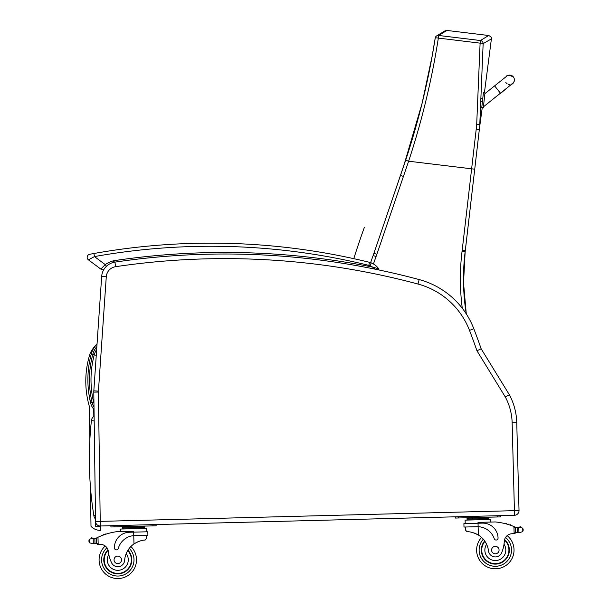 <?xml version="1.0" encoding="UTF-8"?>
<svg xmlns="http://www.w3.org/2000/svg" width="609" height="609" viewBox="0 0 609 609"><rect width="100%" height="100%" fill="white"/><g stroke="black" fill="none" stroke-linecap="round" stroke-linejoin="round"><path stroke-width="0.91" d="M482.267 107.504L479.519 127.867A124.929 124.929 -90 0 1 479.686 126.482L479.603 127.121M466.273 313.909A220.747 220.747 90 0 1 465.162 251.677L463.525 282.85L466.288 313.939A220.747 220.747 90 0 1 465.169 251.677A124.7 124.7 -90 0 0 465.291 250.664L479.641 126.824M484.399 92.842L491.402 38.9C491.927 37.796 491.014 36.662 488.669 35.505L446.907 30.45L444.913 30.884L436.546 35.969A3.121 3.091 56.1 0 1 438.655 35.474L446.907 30.45M488.669 35.505L480.417 40.529A3.121 3.091 54.9 0 1 483.15 43.627A3.121 0.464 -178.7 0 0 480.105 43.148L476.702 124.16A121.929 120.506 114.6 0 1 476.223 129.131L462.185 250.307A121.579 121.579 90 0 1 462.064 251.296L465.162 251.677A124.7 124.7 -90 0 0 465.276 250.664L479.359 129.306M479.359 129.253L479.496 128.042M476.223 129.131L479.306 129.641L479.587 127.235M479.686 126.482L479.595 127.167M435.229 37.986A3.121 3.091 56.1 0 1 436.546 35.969A3.121 3.121 0 0 0 435.207 38.032A3.121 0.464 -170.3 0 0 435.214 38.078C428.782 79.383 418.931 120.095 405.67 160.228L373.911 253.306A124.7 124.7 90 0 1 373.134 255.506A777.282 777.282 -90 0 0 370.592 262.639L373.134 255.506L376.065 256.564A127.814 127.814 -90 0 0 376.857 254.311L408.624 161.21C421.968 120.742 431.872 79.703 438.343 38.093A3.121 0.464 -170.3 0 0 435.207 38.032L432.177 55.952L422.113 103.248L403.622 166.303M514.042 81.796L514.377 79.985A4.674 4.674 179 0 1 511.415 84.407A4.674 4.674 179 0 0 514.377 79.985L514.369 79.726A4.674 4.674 179 0 1 511.727 84.019M483.333 107.603L484.962 92.903L483.34 107.618L481.788 107.428L483.34 107.618M483.409 92.735L484.962 92.926L483.409 92.735L481.788 107.428M508.241 75.364A4.674 4.674 179 0 1 514.369 79.726M509.566 84.484A4.674 4.674 179 0 1 508.568 84.346M507.053 83.669A4.674 4.674 179 0 1 505.805 82.413M484.962 93.2L484.916 93.649L484.962 93.2M483.424 107.123L483.34 107.9L483.462 106.796L500.309 93.291M483.34 107.884L482.229 107.763M93.946 403.28A12.431 12.431 0 0 1 93.619 402.161A96.976 96.907 -176.8 0 1 94.266 354.834A18.803 18.803 0 0 1 96.664 349.467A18.803 18.803 0 0 0 94.266 354.834L96.26 355.359M95.202 518.723L95.301 526.123A5.169 5.169 0 0 0 100.34 525.993L110.899 525.719L110.929 526.968L153.004 525.879L152.966 524.631L455.266 516.813L455.296 518.061L497.37 516.972L497.34 515.724L514.483 515.283L514.361 510.669L100.226 521.38L98.407 392.051L93.794 392.112A15.59 15.59 0 0 1 93.824 390.833A15.59 15.59 0 0 0 93.794 392.112L95.544 521.38A4.674 4.674 0 0 0 100.34 525.993L514.483 515.283A4.674 4.674 0 0 0 519.028 510.487L516.759 422.661A62.346 62.346 0 0 0 509.322 394.693L481.14 348.767L476.946 350.754L505.318 396.999A57.733 57.733 0 0 1 512.146 422.783L516.759 422.661A62.346 62.346 0 0 0 509.322 394.693L505.318 396.999M514.361 510.669L514.483 515.283A4.674 4.674 0 0 0 519.028 510.487L514.361 510.669M101.673 276.478L93.824 390.833L98.43 391.145L106.27 276.798L101.673 276.478A15.59 15.59 0 0 1 114.934 262.129A749.755 749.755 0 0 1 419.167 279.577A81.058 81.058 0 0 1 473.81 328.731A626.219 626.219 0 0 1 481.14 348.767M97.029 344.123A21.924 21.924 0 0 0 91.213 354.187C86.996 370.371 86.782 386.601 90.589 402.884A15.545 15.545 0 0 0 94.03 409.545M93.992 406.949A13.999 13.999 0 0 1 92.096 402.526L90.589 402.884L88.792 393.216M96.664 349.467A18.803 18.803 0 0 0 94.266 354.834A96.976 96.907 -176.8 0 0 93.619 402.161L93.931 402.092M94.121 416.114A6.235 6.235 0 0 0 91.411 420.613L94.182 420.91M95.468 515.503L93.87 515.762A6.235 6.235 0 0 0 95.514 519.081M91.411 420.613A357.993 357.993 0 0 0 93.87 515.762M92.332 543.601L93.314 543.297L92.332 543.601L89.394 542.779L88.914 540.708L89.31 539.308L92.195 538.333L93.192 538.584A5.253 5.253 0 0 0 93.664 538.638L94.852 538.569A5.253 5.253 0 0 0 96.336 538.082A66.274 66.274 0 0 1 97.303 537.602L96.473 538.965L96.58 542.939L96.496 539.643A59.408 59.408 0 0 0 96.443 539.665L96.526 542.946A0.487 0.487 0 0 1 95.902 543.418A5.253 5.253 0 0 0 94.974 543.228L93.314 543.297L94.974 543.228L94.852 538.569L94.159 538.638A0.487 0.487 0 0 0 93.192 538.584L92.195 538.333A2.459 2.459 0 0 0 91.259 538.196A0.487 0.487 0 0 1 91.814 537.777A0.487 0.487 0 0 1 92.218 538.341M98.087 544.377L96.58 542.939A1.469 1.469 0 0 0 98.087 544.377L98.178 544.37A44.183 44.183 0 0 1 100.652 544.385A8.016 8.016 0 0 1 105.22 545.999A18.704 18.704 0 0 0 110.45 577.05A18.704 18.704 0 0 0 136.5 559.359A18.704 18.704 0 0 1 110.45 577.05A18.704 18.704 0 0 1 105.22 545.999M97.303 537.602L97.988 537.275L98.178 544.37A44.183 44.183 0 0 1 100.652 544.385A8.016 8.016 0 0 1 108.356 551.526A34.37 34.37 0 0 0 111.424 562.419A6.874 6.874 0 0 0 124.655 560.318A21.734 21.734 0 0 1 133.98 543.921C138.54 541.264 142.232 539.985 145.064 540.107L146.662 538.204L146.586 535.25L146.662 538.204M134.84 535.555L147.896 535.22L147.812 531.779L129.344 532.251A15.301 15.301 0 0 0 114.446 547.948A1.956 1.956 0 0 0 118.291 548.427A17.669 17.669 0 0 1 133.759 535.615L134.84 535.555L133.759 535.615L133.98 543.921L135.076 543.213M135.952 542.71L136.934 542.208M137.809 541.812L138.456 541.546M97.988 537.275A66.274 66.274 0 0 1 116.266 531.741L133.653 531.292L133.759 535.615M122.713 528.985L122.668 527.112L144.402 526.549L144.424 527.485M138.966 526.694L138.989 527.622M128.103 526.968L128.126 527.904M122.691 528.049L144.432 527.485L144.455 528.422M104.87 534.512A0.487 0.487 0 0 1 105.768 534.215M103.02 535.166A0.487 0.487 0 0 1 103.918 534.839M101.17 535.89A0.487 0.487 0 0 1 102.068 535.532M95.765 538.326A0.487 0.487 0 0 1 96.42 538.775L96.526 542.946M91.259 538.196A2.459 2.459 0 0 1 92.195 538.333M88.914 540.708L88.929 541.393M120.826 531.627L120.757 529.031L146.411 528.368L146.503 531.809M153.004 525.879L156.117 525.795L156.087 524.555M110.899 525.719L114.012 525.636L114.043 526.884M127.966 550.186A14.03 14.03 0 0 1 112.528 572.848A14.03 14.03 0 0 1 107.983 549.828M130.905 546.501A18.704 18.704 0 0 1 136.5 559.359A18.704 18.704 0 0 0 130.905 546.501M124.655 560.318A21.734 21.734 0 0 1 126.208 553.604L127.593 550.802A21.734 21.734 0 0 0 126.208 553.604A10.475 10.475 0 0 1 121.214 569.75A10.475 10.475 0 0 1 108.805 554.464L108.356 551.526A8.016 8.016 0 0 0 108.196 550.597L108.356 551.526M104.208 560.196A13.596 13.596 0 0 1 108.12 550.3A13.596 13.596 0 0 0 122.949 572.422A13.596 13.596 0 0 0 127.73 550.566A13.596 13.596 0 0 1 122.949 572.422A13.596 13.596 0 0 1 104.208 560.196M114.058 559.945A3.738 3.738 0 0 0 119.752 563.036A3.738 3.738 0 0 0 119.585 556.557A3.738 3.738 0 0 0 114.058 559.945M465.299 527.006L465.375 529.967L467.073 531.779C469.897 531.512 473.65 532.593 478.347 535.022A21.734 21.734 0 0 1 488.502 550.909A6.874 6.874 0 0 0 501.816 552.325A34.37 34.37 0 0 0 504.321 541.287A8.016 8.016 0 0 1 511.651 533.758A44.183 44.183 0 0 1 514.118 533.621L515.64 532.106L515.541 528.132L513.935 526.526L514.118 533.621A44.183 44.183 0 0 0 511.651 533.758A8.016 8.016 0 0 0 507.168 535.608A8.016 8.016 0 0 1 511.651 533.758M473.749 532.875L474.411 533.103M475.302 533.461L476.314 533.91M477.205 534.367L478.347 535.022L478.126 526.709L477.053 526.709L478.126 526.709L478.042 523.238L463.906 523.603L463.989 527.044L477.053 526.709M495.406 521.943A66.274 66.274 0 0 1 513.935 526.526A66.274 66.274 0 0 0 510.692 525.301A0.487 0.487 0 0 0 509.779 524.988A66.274 66.274 0 0 0 508.812 524.676A0.487 0.487 0 0 0 507.898 524.395A66.274 66.274 0 0 0 506.924 524.113A0.487 0.487 0 0 0 506.01 523.862A66.274 66.274 0 0 0 495.406 521.943L478.019 522.393L478.042 523.238L482.366 523.123A15.301 15.301 0 0 1 498.055 538.029A1.956 1.956 0 0 1 494.242 538.706A17.669 17.669 0 0 0 478.126 526.709M519.759 527.287A0.487 0.487 0 0 1 520.132 526.701A0.487 0.487 0 0 1 520.71 527.089A2.459 2.459 0 0 0 519.781 527.28L518.799 527.584L518.921 532.296L517.262 532.304A5.253 5.253 0 0 0 516.341 532.548A0.487 0.487 0 0 1 515.694 532.106L515.587 527.934A0.487 0.487 0 0 1 516.211 527.455A5.253 5.253 0 0 1 515.633 527.242A66.274 66.274 0 0 0 514.635 526.815A66.274 66.274 0 0 1 515.633 527.242A5.253 5.253 0 0 0 517.14 527.653L517.262 532.304L519.911 532.54L522.804 531.573L523.2 530.165M520.215 526.694A0.487 0.487 0 0 1 520.71 527.089A2.459 2.459 0 0 0 519.781 527.28L522.712 528.102L523.184 529.48M519.781 527.28L518.799 527.584A0.487 0.487 0 0 0 517.833 527.683A5.253 5.253 0 0 0 518.799 527.584L517.14 527.653A5.253 5.253 0 0 1 516.211 527.455M467.034 518.206L488.768 517.642L488.791 518.579L467.057 519.142L467.034 518.206M483.333 517.787L483.363 518.723M472.47 518.069L472.493 519.005M488.799 518.579L488.768 517.642M514.209 533.613A1.469 1.469 0 0 0 515.64 532.106A1.469 1.469 0 0 1 514.209 533.613M465.215 523.573L465.124 520.132L490.778 519.462L490.846 522.058L490.778 519.462M497.37 516.972L500.484 516.896L500.453 515.648M455.296 518.061L455.266 516.813L458.379 516.736L458.41 517.985M484.665 540.959A14.03 14.03 0 0 0 501.253 562.8A14.03 14.03 0 0 0 504.61 539.566M478.857 541.211A18.704 18.704 0 0 1 481.544 537.435A18.704 18.704 0 0 0 503.552 566.88A18.704 18.704 0 0 0 507.168 535.608A18.704 18.704 0 0 1 511.796 558.955A18.704 18.704 0 0 0 511.309 540.373M504.321 541.287L504.024 544.248A10.475 10.475 0 0 1 498.505 560.067A10.475 10.475 0 0 1 486.606 544.286L485.076 541.553M504.496 540.046A13.596 13.596 0 0 1 500.971 562.45A13.596 13.596 0 0 1 484.924 541.332M499.068 549.988A3.738 3.738 0 0 0 493.374 546.89A3.738 3.738 0 0 0 493.541 553.368A3.738 3.738 0 0 0 499.068 549.988M463.989 527.044L468.793 526.922M518.312 527.196A0.487 0.487 0 0 1 518.799 527.584A5.253 5.253 0 0 1 517.833 527.683L517.14 527.653M506.924 524.113A0.487 0.487 0 0 0 506.429 523.603M508.812 524.676A0.487 0.487 0 0 0 508.309 524.136M510.692 525.301A0.487 0.487 0 0 0 510.197 524.73M517.262 532.304A5.253 5.253 0 0 0 516.341 532.548M518.921 532.296L519.911 532.54M481.3 550.445A14.03 14.03 0 0 0 483.333 557.364M114.401 262.213L113.746 260.728L113.662 262.372M88.412 259.837A3.121 3.121 0 0 1 89.706 254.273L91.198 253.999L89.706 254.273A3.121 3.121 0 0 0 88.412 259.837A3.121 3.121 0 0 1 89.706 254.273A3.121 3.121 0 0 0 88.412 259.837L94.464 256.579L93.915 253.504L89.706 254.273A3.121 3.121 0 0 0 88.412 259.837L100.828 269.094A3.121 3.121 0 0 0 103.888 269.475A3.121 3.121 0 0 1 100.828 269.094A3.121 3.121 0 0 0 103.888 269.475A3.121 3.121 0 0 1 100.828 269.094A3.121 3.121 0 0 0 103.888 269.475M93.915 253.504L91.936 253.862L93.915 253.504A665.591 665.591 0 0 1 369.534 262.327A12.469 12.469 0 0 1 371.201 262.86A12.469 12.469 0 0 0 369.534 262.327L368.795 265.357A9.356 9.356 0 0 1 370.044 265.752L371.201 262.86A16.519 16.519 0 0 1 378.608 268.752L372.525 267.069L375.19 269.201L372.525 267.069A751.316 751.316 0 0 0 113.746 260.728A26.423 26.423 0 0 0 105.228 264.603L106.415 266.316M377.466 268.363L378.608 268.752A16.519 16.519 0 0 0 371.201 262.86A16.519 16.519 0 0 1 378.608 268.752A16.519 16.519 0 0 0 371.201 262.86M100.828 269.094L105.228 264.603L94.456 256.579A662.47 662.47 0 0 1 368.795 265.357M364.334 227.454A777.282 777.282 0 0 0 353.783 258.665M96.861 346.62A20.348 20.348 0 0 0 92.774 354.43L94.266 354.834C90.14 370.554 89.926 386.334 93.619 402.161L92.119 402.519C88.351 386.494 88.549 370.516 92.705 354.583A20.379 20.379 0 0 1 96.861 346.574M97.044 343.933A31.737 31.737 0 0 0 90.079 353.608A91.114 91.114 0 0 0 89.371 406.5L89.828 440.383M93.717 409.179L93.816 416.335M90.467 487.337L90.992 526.29A12.545 12.545 0 0 0 100.455 530.355L100.34 525.993A4.674 4.674 0 0 1 95.544 521.38L100.158 521.319M94.09 413.968A5.603 5.603 0 0 0 93.794 414.957M476.702 124.16L479.785 124.556L483.15 43.627L491.402 38.9M480.417 40.529L438.655 35.474L438.343 38.093L480.105 43.148L480.417 40.529M462.064 251.296A223.868 223.868 -90 0 0 462.3 308.291M474.723 169.188L408.624 161.21L405.67 160.228M373.431 263.956A774.168 774.168 90 0 1 376.065 256.564M376.857 254.311L373.911 253.306L373.134 255.506M403.402 176.427L400.471 175.354M462.185 250.307L465.276 250.664L479.321 129.641M484.871 93.679L494.607 85.884L500.453 93.185L483.424 106.826M481.795 107.724L482.229 107.778M512.146 422.783L514.422 510.608M100.226 521.38L100.34 525.993M98.407 392.051A10.977 10.977 0 0 1 98.43 391.145M106.27 276.798A10.977 10.977 0 0 1 115.611 266.689L114.934 262.129M115.611 266.689A745.142 745.142 0 0 1 417.972 284.038L419.167 279.577M417.972 284.038A76.445 76.445 0 0 1 469.509 330.39L473.81 328.731M469.509 330.39A621.606 621.606 0 0 1 476.946 350.754M91.213 354.187L92.705 354.583M92.119 402.519A98.529 98.452 -176.8 0 1 92.774 354.43A98.529 98.452 -176.8 0 0 92.119 402.519A13.977 13.977 0 0 0 93.992 406.896M129.245 548.366A16.215 16.215 0 0 1 134.003 559.427A16.215 16.215 0 0 0 129.245 548.366A16.215 16.215 0 0 1 111.394 574.736A16.215 16.215 0 0 1 106.948 547.796A16.215 16.215 0 0 0 111.394 574.736A16.215 16.215 0 0 0 134.003 559.427A16.215 16.215 0 0 1 111.394 574.736A16.215 16.215 0 0 1 106.948 547.796M93.192 538.584L93.314 543.297M89.31 539.308L89.394 542.779M522.712 528.102L522.804 531.573M483.295 539.216A16.215 16.215 0 0 0 479.116 550.506A16.215 16.215 0 0 1 483.295 539.216A16.215 16.215 0 0 0 502.486 564.627A16.215 16.215 0 0 0 505.531 537.488A16.215 16.215 0 0 1 502.486 564.627A16.215 16.215 0 0 1 479.116 550.506A16.215 16.215 0 0 0 499.152 565.837M481.049 542.398A16.215 16.215 0 0 0 499.898 565.639A16.215 16.215 0 0 0 509.177 541.667M370.044 265.752A13.398 13.398 0 0 1 372.525 267.069M378.851 269.954A1.561 1.561 0 0 0 378.608 268.752L378.851 269.954M479.595 127.22L479.656 126.71M479.374 129.131L479.679 126.535M465.169 251.677L465.291 250.664M403.584 166.417L404.117 164.849M409.758 147.523L400.486 175.331M373.911 253.306L400.448 175.422M500.453 93.185L512.527 83.524M494.607 85.884L506.658 76.247C506.825 74.838 509.055 75.052 513.341 76.886M500.461 93.481L513.798 82.314M482.77 98.544L481.468 98.407M482.427 101.65L481.293 101.52M126.413 527.013L125.18 526.595L126.413 527.013M140.656 526.648L141.859 526.168M467.08 520.078L467.057 519.142M485.03 517.741L486.233 517.262M470.78 518.114L469.554 517.696"/></g></svg>
